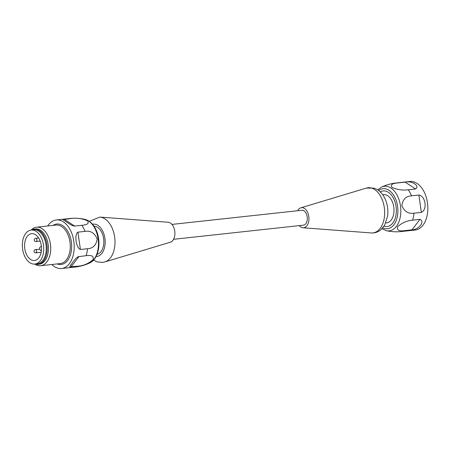 <?xml version="1.0" encoding="UTF-8"?>
<svg xmlns="http://www.w3.org/2000/svg" width="450" height="450" viewBox="0 0 450 450"><rect width="100%" height="100%" fill="white"/><g stroke="black" fill="none" stroke-linecap="round" stroke-linejoin="round"><path stroke-width="0.67" d="M171.956 224.409L301.826 210.274A7.487 4.646 83.8 0 1 307.254 217.215A7.487 4.646 83.8 0 1 303.446 225.163L173.576 239.299M297.652 210.729A10.091 6.261 83.8 0 1 300.836 207.827A10.091 6.261 83.8 0 1 307.254 211.674A10.091 6.261 83.8 0 1 308.228 223.318A10.091 6.261 83.8 0 1 303.007 227.762A10.091 6.261 83.8 0 1 299.272 225.619M99.945 217.08A22.719 14.096 -96.2 0 1 114.789 238.168A22.719 14.096 -96.2 0 1 104.833 261.956L170.393 242.201A10.091 6.261 -96.2 0 0 174.842 231.879A10.091 6.261 -96.2 0 0 168.536 222.3A10.091 6.261 -96.2 0 0 168.227 222.266L99.945 217.08L89.263 221.304M397.772 182.931C392.062 183.42 390.189 184.956 392.141 187.537C397.581 189.759 402.958 190.502 408.268 189.776L415.631 188.977C420.126 185.85 411.947 180.518 405.135 182.126L397.772 182.931A24.418 15.148 83.8 0 0 396.208 182.97L409.916 181.479A24.418 15.148 83.8 0 1 423.737 191.138A24.418 15.148 83.8 0 1 427.056 215.882A24.418 15.148 83.8 0 1 415.204 230.023L401.496 231.519C396.354 232.071 391.286 231.784 386.291 230.664L381.966 228.724M411.936 229.843C418.95 229.663 425.205 221.49 419.963 219.347L412.599 220.151C407.199 220.579 402.233 222.722 397.699 226.586C396.624 230.085 398.914 231.441 404.572 230.642L411.936 229.843L419.963 219.347M413.989 213.176L421.352 212.377C427.567 209.649 425.638 196.138 418.877 195.036L411.519 195.834C405.962 196.11 402.744 199.395 401.873 205.684C404.46 211.567 408.499 214.065 413.989 213.176A24.418 15.148 83.8 0 1 412.599 220.151M380.278 191.931A17.904 11.109 83.8 0 1 393.339 198.017A17.904 11.109 83.8 0 1 395.184 218.317A17.904 11.109 83.8 0 1 384.007 226.192M382.708 194.754L383.608 194.659A14.164 8.786 83.8 0 1 393.081 203.816A14.164 8.786 83.8 0 1 391.191 220.016A14.164 8.786 83.8 0 1 386.674 222.817L385.774 222.913M41.422 246.797L40.939 246.69A1.952 1.209 -96.2 0 0 40.686 246.673A1.952 1.209 -96.2 0 0 39.679 248.546A1.952 1.209 -96.2 0 0 40.854 250.543L41.377 250.661M27.259 236.306A13.511 8.381 83.8 0 1 31.567 233.634A13.511 8.381 83.8 0 1 41.355 250.864A13.511 8.381 83.8 0 1 34.492 260.499A13.511 8.381 83.8 0 1 25.459 251.758A13.511 8.381 83.8 0 1 27.259 236.306M25.729 233.454A17.094 10.603 83.8 0 1 31.179 230.074A17.094 10.603 83.8 0 1 43.571 245.919A17.094 10.603 83.8 0 1 34.881 264.06A17.094 10.603 83.8 0 1 23.451 253.001A17.094 10.603 83.8 0 1 25.729 233.454M31.179 230.074L33.716 229.798A17.094 10.603 83.8 0 1 46.108 245.644A17.094 10.603 83.8 0 1 37.417 263.784L34.881 264.06M31.292 230.062A17.741 11.008 83.8 0 1 34.155 229.095A17.741 11.008 83.8 0 1 44.201 236.115A17.741 11.008 83.8 0 1 46.609 254.098A17.741 11.008 83.8 0 1 37.997 264.375A17.741 11.008 83.8 0 1 34.988 264.049M34.155 229.095L35.426 228.96A17.741 11.008 83.8 0 1 45.467 235.974A17.741 11.008 83.8 0 1 47.88 253.958A17.741 11.008 83.8 0 1 39.268 264.24L37.997 264.375M34.841 264.066A19.372 12.015 -96.2 0 0 40.714 265.719A19.372 12.015 -96.2 0 0 50.113 254.498A19.372 12.015 -96.2 0 0 47.481 234.866A19.372 12.015 -96.2 0 0 36.517 227.205A19.372 12.015 -96.2 0 0 31.146 230.079M51.857 264.504A24.418 15.148 -96.2 0 0 61.566 268.521A24.418 15.148 -96.2 0 0 73.418 254.379A24.418 15.148 -96.2 0 0 70.104 229.635A24.418 15.148 -96.2 0 0 56.284 219.977A24.418 15.148 -96.2 0 0 47.661 225.99M86.124 255.69L78.165 256.708L76.084 258.249L73.401 261.433L69.705 266.811L78.097 266.186C83.458 265.781 88.425 263.638 92.992 259.757C94.078 256.269 91.794 254.914 86.124 255.69A24.418 15.148 -96.2 0 0 87.519 248.715C93.088 248.406 96.306 245.115 97.161 238.854C94.545 232.948 90.506 230.456 85.044 231.373L77.934 232.149C74.104 234.405 76.033 247.916 80.409 249.491L87.519 248.715M71.297 218.469L62.961 219.639L69.57 224.038L72.09 225.484L74.272 226.102L81.799 225.315C87.502 224.843 89.381 223.307 87.435 220.714C82.035 218.503 76.657 217.755 71.297 218.469A24.418 15.148 -96.2 0 0 69.739 218.509L56.284 219.977M97.065 254.312A14.164 8.786 -96.2 0 0 101.025 251.606A14.164 8.786 -96.2 0 0 103.033 235.834A14.164 8.786 -96.2 0 0 94.005 226.215M380.852 196.734A22.719 14.096 83.8 0 1 383.659 220.933A22.719 14.096 83.8 0 1 371.284 232.948C374.895 233.156 378.107 232.082 380.908 229.714L384.66 225.141L387.624 216C388.406 209.368 387.321 203.181 384.373 197.438C382.421 193.748 379.794 190.986 376.493 189.157L374.04 188.134L366.401 188.072A22.719 14.096 83.8 0 1 380.852 196.734M421.352 212.377L418.877 195.036M415.631 188.977L405.135 182.126M408.268 189.776A24.418 15.148 83.8 0 1 410.029 192.628A24.418 15.148 83.8 0 1 411.519 195.834M404.572 230.642A24.418 15.148 83.8 0 1 401.496 231.519M396.208 182.97C391.072 183.538 386.184 184.905 381.544 187.076A22.416 13.905 83.8 0 1 397.063 195.137A22.416 13.905 83.8 0 1 399.566 219.932A22.416 13.905 83.8 0 1 386.297 230.664M378.726 190.597A20.121 12.482 83.8 0 1 394.504 196.672A20.121 12.482 83.8 0 1 396.287 220.314A20.121 12.482 83.8 0 1 382.781 227.829M35.826 252.866A1.626 1.626 0 0 1 34.217 252.017A1.626 1.626 0 0 1 35.477 249.632A1.626 1.012 83.8 0 1 36.394 250.273A1.626 1.012 83.8 0 1 36.619 251.927A1.626 1.012 83.8 0 1 35.826 252.866L41.13 252.292M36.079 241.509A1.626 1.626 0 0 1 34.464 240.666A1.626 1.626 0 0 1 35.724 238.275A1.626 1.012 83.8 0 1 36.647 238.922A1.626 1.012 83.8 0 1 36.866 240.57A1.626 1.012 83.8 0 1 36.079 241.509L40.157 241.065M41.406 246.639L40.939 246.69M40.714 265.719L60.261 263.588A19.372 12.015 -96.2 0 0 69.666 252.371A19.372 12.015 -96.2 0 0 67.028 232.734A19.372 12.015 -96.2 0 0 56.064 225.073L36.517 227.205M52.988 225.411A20.346 12.623 83.8 0 1 68.237 232.071A20.346 12.623 83.8 0 1 70.234 255.442A20.346 12.623 83.8 0 1 57.178 263.925M79.02 256.466L70.993 266.957M64.192 219.246L74.689 226.091M77.934 232.149L80.409 249.491M85.044 231.373A24.418 15.148 -96.2 0 0 83.559 228.167A24.418 15.148 -96.2 0 0 81.799 225.315M61.566 268.521L75.021 267.058A24.418 15.148 -96.2 0 0 78.097 266.186M94.691 228.054A22.416 13.905 -96.2 0 0 84.938 219.364L88.065 220.562C90.99 222.216 93.403 224.826 95.316 228.386C101.824 239.946 99.36 258.795 89.685 262.952A22.416 13.905 -96.2 0 0 94.691 228.054M96.03 256.545A16.279 10.097 -96.2 0 0 97.267 256.427A16.279 10.097 -96.2 0 0 104.884 238.236A16.279 10.097 -96.2 0 0 92.514 224.257M303.007 227.762L371.284 232.948M300.836 207.827L366.401 188.072M377.741 189.9L381.544 187.076M35.477 249.632L39.763 249.165M35.724 238.275L38.616 237.96M41.406 246.594L40.686 246.673M70.627 265.061L70.92 264.684M72.951 262.024L73.401 261.439M75.021 267.058C80.162 266.49 85.05 265.123 89.685 262.952M69.739 218.509C74.88 217.958 79.948 218.244 84.938 219.364M104.833 261.956L102.493 262.429L97.194 261.894L93.493 260.128"/></g></svg>

